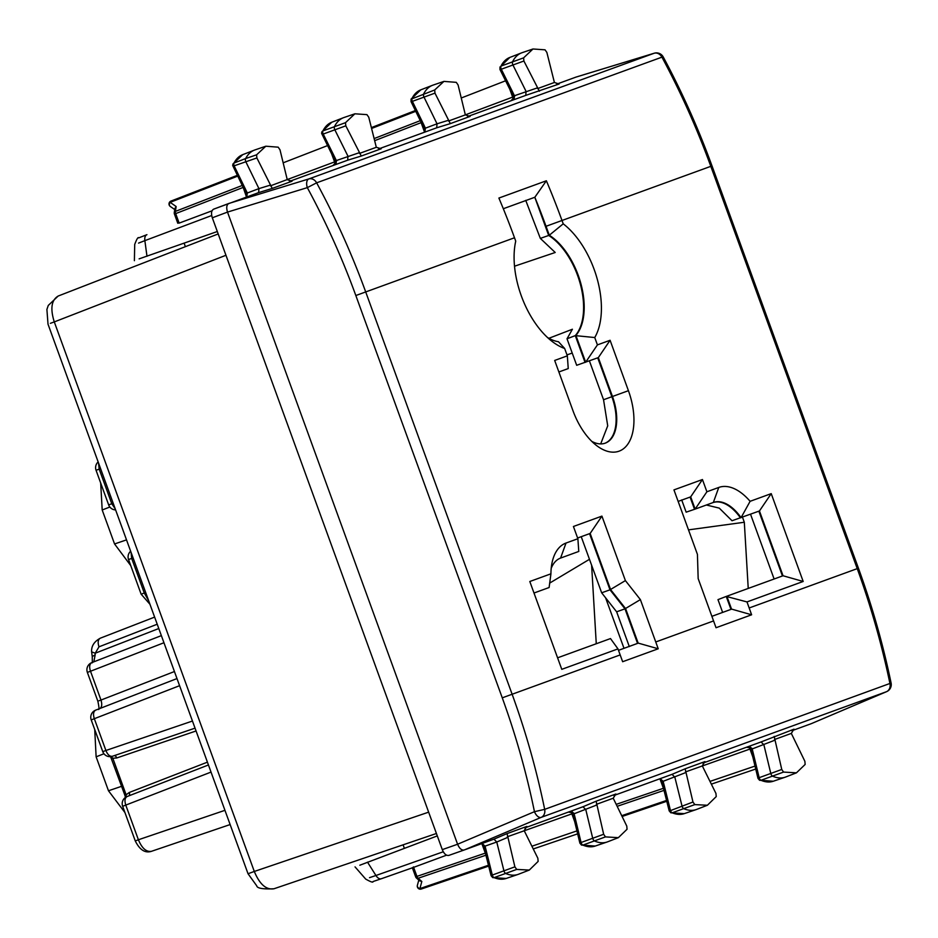 <?xml version="1.0" encoding="UTF-8"?>
<svg xmlns="http://www.w3.org/2000/svg" width="938" height="938" viewBox="0 0 938 938"><rect width="100%" height="100%" fill="white"/><g stroke="black" fill="none" stroke-linecap="round" stroke-linejoin="round"><path stroke-width="1.41" d="M50.382 323.329L54.287 321.91C50.101 308.579 51.438 299.937 58.297 295.986L218.191 233.937L58.297 295.986M274.037 888.743L436.416 833.495L274.037 888.743C266.251 890.127 259.674 884.37 254.304 871.461L248.031 873.747L48.014 324.185L46.9 309.434L48.284 305.425L58.156 296.045M124.942 812.554L108.48 790.769L121.612 786.302M94.726 729.541L96.122 756.814L108.48 790.769M130.734 565.579L114.553 543.958L102.195 509.991L100.683 483.023M151.452 851.317L230.127 824.561L151.464 851.317C145.132 853.381 139.727 849.91 135.26 840.917L122.667 806.305L211.027 772.091M151.557 851.294C146.375 852.208 141.99 848.362 138.402 839.768L136.444 840.483M122.667 806.305A7.656 7.656 0 0 1 127.099 796.538L208.447 764.974L127.134 796.526C124.836 797.851 124.391 800.724 125.798 805.167L138.402 839.768L224.944 810.326M102.77 751.631L105.9 750.494C107.671 754.797 109.863 756.72 112.478 756.251L195.045 728.158L112.431 756.263A7.656 7.656 0 0 1 102.77 751.631L91.221 719.903L179.58 685.69M95.641 710.148L176.989 678.573L95.688 710.125C93.39 711.45 92.944 714.334 94.351 718.766L105.9 750.494L192.454 721.041M99.651 708.682C101.843 707.404 102.289 704.532 100.987 700.053L99.029 700.756M98.572 709.491C99.299 709.656 99.065 706.889 97.857 701.19L97.892 701.178M97.845 701.19L87.363 672.394A7.656 7.656 0 0 1 91.795 662.627L161.359 635.624L91.842 662.603C89.532 663.928 89.087 666.812 90.505 671.245L163.951 642.741M92.241 656.553L91.619 651.875L95.219 653.211L95.172 654.806L92.241 656.553L92.346 662.826M148.685 600.789L144.276 593.015L142.318 593.731M131.05 552.353L131.683 558.415L133.067 557.876M115.609 509.92A7.656 7.656 0 0 1 108.644 504.879L111.774 503.741L115.198 508.783M98.56 463.079L99.182 469.141L100.565 468.601M110.578 756.649L124.871 795.248L126.126 794.791L126.032 797.054M112.032 758.514L112.818 758.232L111.294 756.556M185.384 246.659L184.129 243.2M217.311 231.522L139.141 258.853M134.392 260.682L134.709 244.443C136.749 239.014 138.109 236.81 138.765 237.865L146.926 234.676A7.656 4.303 69.4 0 0 146.903 234.688A7.656 4.303 69.4 0 0 144.862 240.644L138.554 243.106M886.891 691.505A7.656 4.315 -113 0 1 886.598 691.658A7.656 7.656 0 0 0 891.1 683.04L544.673 809.365C536.677 770.286 525.831 731.91 512.125 694.249L365.703 291.941L355.83 295.529L502.264 697.837C515.806 735.075 526.535 773.029 534.449 811.687L544.673 809.365A7.656 6.402 70 0 1 541.179 817.373A7.656 4.092 -113 0 1 534.449 811.687L457.592 844.235C459.432 848.527 461.625 850.438 464.169 850.004L448.868 855.386C446.3 855.843 444.108 853.92 442.29 849.629L457.592 844.247L227.512 212.094C226.164 207.626 226.609 204.742 228.849 203.452L308.813 178.935A7.656 4.092 73 0 0 307.312 187.635L316.634 182.828A7.656 6.402 -110 0 0 308.813 178.935L654.103 53.267L575.92 77.127L556.633 84.15M246.753 196.933L247.315 192.994L258.935 188.62L258.63 192.607L213.653 209.162C211.402 210.464 210.956 213.336 212.316 217.804L442.29 849.629M404.36 848.292L403.106 844.833M212.047 210.804L179.146 223.115L175.687 213.606L243.024 187.471L242.813 186.662M178.091 222.963L179.146 223.115M354.892 113.803L366.946 114.635L368.763 117.227L376.314 147.289L381.203 148.779L361.282 156.025L345.805 125.833L345.512 122.667L354.892 113.803L343.988 117.52A45.974 25.267 70 0 0 343.437 117.719A45.974 25.267 70 0 0 334.549 126.431A3.06 1.688 70 0 0 334.866 129.866L347.963 156.177L347.67 160.199L289.49 181.374M482.073 843.485L485.04 846.135L496.753 842.019L493.951 839.158L464.169 850.004L541.179 817.373L886.48 691.705L811.253 723.679L791.953 730.702M422.381 123.675L423.39 123.922L425.395 128.178L437.026 123.804L436.709 127.791L378.542 148.966M437.296 835.91L359.84 865.223M243.188 187.412L246.495 196.992M334.878 163.751A3.06 1.724 69.4 0 0 334.573 161.911L331.735 154.113M467.581 116.558L525.761 95.383L526.054 91.361L512.957 65.039A3.06 1.688 70 0 1 512.64 61.603A45.974 25.267 70 0 1 521.528 52.891A45.974 25.267 70 0 1 522.067 52.692L532.983 48.987L545.037 49.82L546.854 52.399L554.405 82.474L559.071 84.021M335.112 160.339L336.343 160.55L336.167 163.083L333.389 165.393M246.096 192.829L247.315 192.994L234.289 166.167A2.802 1.536 -110 0 1 234.019 163.036L245.65 158.557A45.974 25.267 -110 0 1 254.397 150.127A45.974 25.267 -110 0 1 254.937 149.928L265.841 146.211L256.602 154.805L256.871 157.947L272.231 188.432L291.941 181.257M524.823 827.926L582.99 806.75M613.862 795.518L672.042 774.342L674.844 777.192L682.008 805.965A3.06 1.688 70 0 0 683.99 808.767A45.974 25.267 70 0 0 696.113 809.611A45.974 25.267 70 0 0 696.653 809.412L707.393 805.25L694.8 804.605L692.971 802.025L685.15 768.797L672.042 774.342M702.902 763.11L761.081 741.935L763.895 744.831L770.778 773.404A3.06 1.688 -110 0 0 772.748 776.242A45.974 25.267 -110 0 0 785.153 777.203A45.974 25.267 -110 0 0 785.692 777.004L796.444 772.83L805.144 764.447L804.874 761.293L791.32 733.41L793.911 729.225M485.614 851.528L486.224 850.696L485.04 846.135L484.219 847.049M485.462 853.076L485.673 853.885M412.755 867.685L446.57 855.163M421.268 122.597L420.904 121.834M424.187 128.002L425.395 128.178L424.844 132.117M811.476 723.585L886.598 691.658A7.656 4.315 -113 0 1 886.48 691.705A7.656 6.402 70 0 0 889.974 683.696C881.849 644.652 870.945 606.3 857.238 568.639L710.816 166.331C697.098 128.67 680.812 92.276 661.935 57.148L316.634 182.828C335.628 217.909 351.985 254.28 365.703 291.941L514.505 237.771A689.582 576.061 70 0 0 498.887 198.059L546.373 180.776L534.836 197.261A677.318 565.825 -110 0 1 546.045 226.293L549.293 235.239L548.695 235.461L534.801 197.273M369.513 877.663L375.939 875.494L367.508 862.151M244.29 188.503L245.299 188.749M170.317 206.466A3.06 3.06 0 0 1 170.951 201.095L237.302 175.347L170.974 201.084A3.06 1.724 68.8 0 0 170.951 201.095A3.06 1.724 68.8 0 0 170.141 202.35A3.06 2.497 124.9 0 0 170.306 206.466L174.749 209.561M242.227 185.466L175.394 211.402A3.06 1.806 -171.2 0 0 174.28 212.539L174.925 208.424L176.145 206.524L170.141 202.35L237.677 176.133M265.841 146.211L278.187 147.172L279.993 149.787L287.263 179.709L292.035 181.222M559.177 83.986L525.761 95.383M532.983 48.987L523.603 57.851L523.896 61.017L539.373 91.209M470.126 116.406L450.322 123.617L434.962 93.132L434.693 89.978L443.932 81.395L456.278 82.345L458.084 84.959L465.354 114.882L470.02 116.429M336.167 163.083L335.534 163.341M270.156 185.185L258.935 188.62L245.944 161.981A3.06 1.688 -110 0 1 245.65 158.557L256.602 154.805M794.005 729.178L761.081 741.935M796.444 772.83L783.558 772.08L781.753 769.465L774.19 736.389M707.393 805.25L716.233 796.585L715.94 793.419L702.269 765.818L704.86 761.633M704.954 761.597L685.15 768.797M618.353 837.657L607.613 841.82A45.974 25.267 -110 0 1 607.062 842.019A45.974 25.267 -110 0 1 594.657 841.058A3.06 1.688 -110 0 1 592.699 838.22L585.804 809.646L583.002 806.75L596.111 801.204L603.662 834.281L605.467 836.895L618.353 837.657L627.053 829.262L626.783 826.108L613.229 798.226L615.82 794.04M615.914 793.994L596.111 801.204M493.951 839.158L507.059 833.612L514.892 866.841L516.709 869.42L529.302 870.065L538.142 861.401L537.849 858.235L524.178 830.634L526.769 826.448M526.863 826.413L507.059 833.612M507.552 837.446L496.753 842.019L503.929 870.781A3.06 1.688 70 0 0 505.899 873.583A45.974 25.267 70 0 0 518.022 874.427A45.974 25.267 70 0 0 518.562 874.228L529.302 870.065M412.321 867.65L415.675 876.854L416.929 876.397L413.459 866.876M512.969 98.936A3.06 1.724 69.4 0 0 512.652 97.083L509.815 89.298M511.48 100.577L514.259 98.267L514.423 95.735L537.275 87.914M448.247 120.357L437.026 123.804L424.023 97.153A3.06 1.688 -110 0 1 423.742 93.741A45.974 25.267 -110 0 1 432.488 85.311A45.974 25.267 -110 0 1 433.028 85.112L443.932 81.395M662.31 782.233L663.119 781.319L660.164 778.669M663.553 788.248L663.752 789.069M232.964 163.974L234.019 163.036A45.716 25.127 70 0 1 242.719 154.653L254.397 150.127M246.389 197.062L245.92 193.158L232.683 165.475L232.999 163.904L242.719 154.653M233.363 166.096L256.871 157.947M321.863 131.848L322.918 130.91A2.802 1.536 70 0 0 323.211 134.052L345.805 125.833M322.273 133.935L323.211 134.052L334.467 156.669L333.107 156.869L321.605 133.325L321.91 131.766L331.759 122.245A45.716 25.127 70 0 0 322.918 130.91L345.512 122.667M746.812 747.129L750.423 747.117L752.182 748.946L751.373 749.896M685.432 771.951L749.954 749.052A3.06 1.724 70.6 0 0 749.005 747.434M573.282 814.723L574.091 813.774L572.332 811.945L568.721 811.945M507.341 836.766L571.863 813.867A3.06 1.724 70.6 0 0 570.914 812.249M491.641 875.717L492.298 875.06A2.802 1.536 70 0 0 494.103 877.628L516.709 869.42M492.696 877.593L491.102 875.705L483.621 846.123L481.722 843.614M492.778 877.628L494.103 877.628A45.716 25.127 70 0 0 506.157 878.46L518.022 874.427M481.851 843.602L485.309 853.123L416.929 876.397A3.06 1.724 71.2 0 0 418.114 878.261L421.819 881.509L419.673 880.852L416.531 878.109A3.06 1.806 -48.8 0 0 418.114 878.261L485.99 855.175M513.614 98.513L514.259 98.267M513.203 95.524L514.423 95.735L512.558 91.842L511.198 92.053L513.414 96.802L465.342 114.87M411.055 99.158L434.693 89.978M411.043 101.621L411.09 99.076L420.799 89.837A45.716 25.127 70 0 0 412.11 98.22A2.802 1.536 -110 0 0 412.368 101.351L434.962 93.132M411.454 101.281L412.368 101.351L423.39 123.922M663.705 786.712L664.315 785.868L670.389 810.244A2.802 1.536 70 0 0 672.194 812.812L694.8 804.605M750.423 747.117L749.767 747.34M571.676 812.156L572.332 811.945M418.805 880.09L417.387 885.32A3.06 2.497 15.1 0 0 419.907 888.579L421.819 881.509M523.603 57.851L501.009 66.082A45.716 25.127 70 0 1 509.85 57.429L501.009 66.082A2.802 1.536 70 0 0 501.302 69.224L523.896 61.017M500.364 69.119L501.302 69.224L512.558 91.842M581.537 845.091L579.883 843.156L573.974 818.663L575.158 817.948L574.091 813.774L596.615 805.074M580.423 843.192L581.068 842.512L575.158 817.948M581.454 845.056L582.873 845.103A2.802 1.536 -110 0 1 581.068 842.512L603.662 834.281M670.869 812.812L669.193 810.889L661.712 781.284L659.801 778.798M669.732 810.889L692.971 802.025M670.787 812.777L672.194 812.812A45.716 25.127 70 0 0 684.248 813.645L670.846 812.8M759.534 780.24L757.974 778.341L752.065 753.847L753.237 753.132L752.182 748.946L774.706 740.258M758.514 778.376L759.159 777.684L753.237 753.132M759.616 780.275L760.964 780.287A2.802 1.536 -110 0 1 759.159 777.684L781.753 769.465M566.986 354.881L572.215 353.063M551.204 568.369A42.14 23.169 70 0 1 560.584 558.075L578.781 551.438L577.878 538.729L573.423 526.488L601.926 516.111L590.154 533.441L610.603 589.603L625.587 608.61L638.168 643.163M601.926 516.111L625.4 580.599L610.005 589.814L624.989 608.832L616.641 611.811L601.657 592.804L581.232 536.688M577.62 538.002L590.154 533.441M577.878 538.729L566.013 543.043A54.404 29.899 70 0 0 552.119 562.401A54.404 29.899 70 0 0 550.923 573.822L549.117 587.516L534.003 593.015M502.264 697.837L620.17 654.923L617.978 648.885L561.78 669.333L529.806 581.501L550.923 573.822M706.9 491.77L695.14 509.1L713.337 502.463A42.14 23.169 70 0 1 741.055 517.659L750.107 501.314A54.404 29.899 70 0 0 718.778 487.443L706.9 491.77L702.445 479.529L673.953 489.894L697.426 554.381L698.165 578.582L716.034 627.733L751.619 614.789L731.675 609.125L711.895 616.325M702.445 479.529L690.685 496.859L678.139 501.42M690.075 497.07L694.53 509.311L695.14 509.1L690.685 496.859M750.107 501.314L771.224 493.634L759.452 510.964L732.027 520.742L719.258 508.115L706.373 505.007M759.452 510.964L783.042 575.756L803.186 581.466L771.224 493.634M803.186 581.466L746.988 601.926L751.619 614.789M746.988 601.926L726.247 596.427L730.96 609.395M731.558 609.172L726.844 596.216L783.042 575.756M625.4 580.599L640.384 599.605L658.218 648.779L638.286 643.128L618.505 650.327M640.384 599.605L624.989 608.832L637.559 643.386M617.978 648.885L610.497 638.567L557.582 657.819M620.17 654.923L622.644 661.724L658.218 648.779M546.045 226.293L562.003 220.489A689.582 576.061 -110 0 0 546.373 180.776M503.319 208.728L534.988 197.203M758.854 511.175L782.444 575.979M726.247 596.427L717.98 599.64L722.635 612.42M712.739 502.686A42.14 23.169 -110 0 1 712.986 502.604A42.14 23.169 -110 0 1 740.445 517.882M694.53 509.311L686.147 512.171L681.692 499.931M750.529 514.212L774.12 579.004M589.556 533.663L610.005 589.814L601.657 592.804M629.304 646.587L616.641 611.811M604.951 443.252A41.378 22.747 70 0 0 611.869 396.715L603.544 399.74L607.718 425.829L600.683 443.92M591.761 441.352A41.378 22.747 70 0 0 605.256 443.146A41.378 22.747 70 0 0 616.712 420.74A41.378 22.747 70 0 0 612.467 396.493L611.869 396.715L597.717 357.835M603.544 399.74L589.392 360.86M514.505 237.771L515.724 241.113A70.491 38.751 70 0 0 515.642 241.523A70.491 38.751 70 0 0 551.943 341.291A70.491 38.751 70 0 0 564.664 348.49L567.338 355.842L554.675 360.45L573.024 410.856A53.63 29.477 70 0 0 589.017 438.456A53.63 29.477 70 0 0 596.31 445.351A53.63 29.477 70 0 0 633.924 422.112A53.63 29.477 70 0 0 628.425 390.689L612.467 396.493L598.327 357.613L576.671 365.292L567.021 338.782L575.287 335.616A58.226 32.009 70 0 0 580.423 284.425A58.226 32.009 70 0 0 548.695 235.461L540.335 238.393L555.214 252.486L514.516 266.216M540.335 238.393L525.726 200.369M548.882 338.29L572.403 329.238L567.021 338.782M585.054 362.443L575.287 335.616L594.739 337.539A70.491 38.751 70 0 0 563.222 223.83L549.293 235.239A58.226 32.009 -110 0 1 581.021 284.202A58.226 32.009 -110 0 1 575.897 335.405L585.652 362.22L597.424 344.891L594.739 337.539M749.192 607.965L858.422 568.205L712.001 165.897L562.003 220.489L563.222 223.83M597.424 344.891L610.087 340.283L628.425 390.689M598.327 357.613L610.087 340.283M515.724 241.113L515.232 243.575M547.464 337.469A58.226 32.009 70 0 0 558.485 341.737L564.664 348.49M567.338 355.842L568.24 368.564L558.872 371.976M748.231 588.431L744.315 522.255L742.462 517.143M744.315 522.255L688.492 529.864M596.263 643.738L591.62 565.215M549.633 583.119L589.463 559.306M605.596 597.799L623.993 648.322M428.643 812.156L254.304 871.461L54.287 321.91L225.952 255.277M96.122 756.814L103.954 753.765M114.553 543.958L126.513 539.878M102.195 509.991L109.84 507.024M174.433 671.538L100.987 700.053L90.505 671.245L87.363 672.394M95.172 654.806L93.835 661.829M158.78 628.542L95.219 653.211L98.982 646.821C97.575 642.378 98.021 639.505 100.319 638.18L154.618 617.11L100.319 638.18M145.683 592.546L144.276 593.015L131.683 558.415L128.541 559.552L141.134 594.164L149.951 604.271M113.181 503.26L111.774 503.741L99.182 469.141L96.051 470.278L108.644 504.879M98.982 646.821L157.209 624.227M128.975 795.811A3.06 1.724 68.8 0 0 129.256 792.493L207.415 762.16M129.256 792.493L126.126 794.791L112.818 758.232L116.699 757.974L196.065 730.972M116.699 757.974A3.06 1.724 71.2 0 0 114.342 755.618M146.985 256.273L144.862 240.644L211.707 215.517M212.316 217.804L227.512 212.094L307.312 187.635C326.096 222.329 342.276 258.29 355.83 295.529M177.786 223.256L174.433 214.052L175.687 213.606A3.06 1.724 68.8 0 1 175.394 211.402L176.145 206.524M270.425 185.841L335.335 161.629L335.276 163.024L332.955 165.557M450.322 123.617L436.721 127.791M361.282 156.025L347.67 160.199M272.231 188.432L258.63 192.607M334.467 156.669L336.343 160.55L359.184 152.73M443.287 851.774L375.939 875.494A7.656 4.303 -109.4 0 0 381.32 878.742L373.043 881.544C373.218 882.775 370.768 881.955 365.691 879.082L355.033 866.876M381.344 878.742A7.656 4.303 -109.4 0 1 381.32 878.742L412.38 867.814L381.344 878.742M424.586 132.164L421.115 122.644L374.625 140.688M711.989 165.897C698.306 128.318 682.043 91.994 663.213 56.925L661.935 57.148A7.656 6.402 -110 0 0 654.103 53.267A7.656 4.315 73 0 1 654.22 53.22A7.656 4.315 73 0 1 654.548 53.149M283.135 162.825L327.503 145.613M537.556 88.606L554.405 82.474M448.516 121.014L465.354 114.882M359.477 153.422L376.314 147.289M336.566 161.148L335.581 161.535M774.483 739.543L791.32 733.41M685.643 772.619L663.119 781.319L664.315 785.868M596.392 804.358L613.229 798.226M486.224 850.696L492.298 875.06L514.892 866.841M420.318 120.639L374.098 138.59M616.184 804.37L663.4 788.307L659.93 778.786M417.387 885.308A3.06 3.06 0 0 0 421.338 889.013A3.06 1.724 71.2 0 0 421.35 889.013A3.06 1.724 71.2 0 1 419.907 888.579L488.499 865.246M461.226 98.009L505.594 80.785M513.661 96.72L514.657 96.333M371.577 128.471L415.769 111.317M617.134 806.328L664.081 790.359M783.558 772.08L760.964 780.287A45.716 25.127 70 0 0 773.299 781.237L785.153 777.203M751.971 748.348L750.963 748.688M752.792 756.849L749.954 749.052L750.717 748.77L752.065 753.847M709.972 781.401L755.02 766.076M605.467 836.895L582.873 845.103A45.716 25.127 70 0 0 595.208 846.053L581.501 845.079M572.872 813.504L573.88 813.164M574.701 821.665L571.863 813.867L572.626 813.598L571.688 812.554L568.287 812.109M531.881 846.228L576.929 830.892M421.35 889.013L488.71 866.091L421.338 889.013M371.354 127.615L415.393 110.532L371.354 127.615M621.706 815.697L666.59 800.431M711.332 784.145L755.723 769.031M533.241 848.96L577.632 833.859M622.093 816.482L666.801 801.275L622.093 816.482M560.584 558.075L566.013 543.043M713.337 502.463L718.778 487.443M655.791 641.955L713.572 620.933M273.896 888.79C262.816 889.294 257.082 888.298 256.719 885.8L248.031 873.747M95.653 710.148A7.656 7.656 0 0 0 91.221 719.903M91.619 651.875C91.244 646.165 94.128 641.604 100.272 638.203M130.64 551.216A7.656 7.656 0 0 0 128.541 559.552M98.15 461.942A7.656 7.656 0 0 0 96.051 470.278M124.871 795.248L125.422 797.441M213.63 209.174L228.825 203.464M448.845 855.397L464.146 850.004M411.043 101.632L424.011 128.33L424.48 132.246M891.1 683.04C882.986 644.066 872.094 605.796 858.422 568.205M174.28 212.539A3.06 3.06 0 0 0 174.433 214.052M576.038 77.08L654.22 53.22A7.656 7.656 0 0 1 663.213 56.925M333.107 156.869L335.323 161.617M492.755 877.616L506.157 878.46M415.675 876.854A3.06 3.06 0 0 0 416.495 878.074M511.046 100.741L513.367 98.209L513.414 96.802M331.759 122.245L343.437 117.719M746.378 747.281L749.779 747.738L750.717 748.782M573.974 818.663L572.626 813.598M499.989 66.95L499.966 69.494L511.198 92.053M420.799 89.837L432.488 85.311M759.592 780.264L773.299 781.237M509.85 57.429L521.528 52.891M684.248 813.645L696.113 809.611M595.208 846.053L607.062 842.019"/></g></svg>
